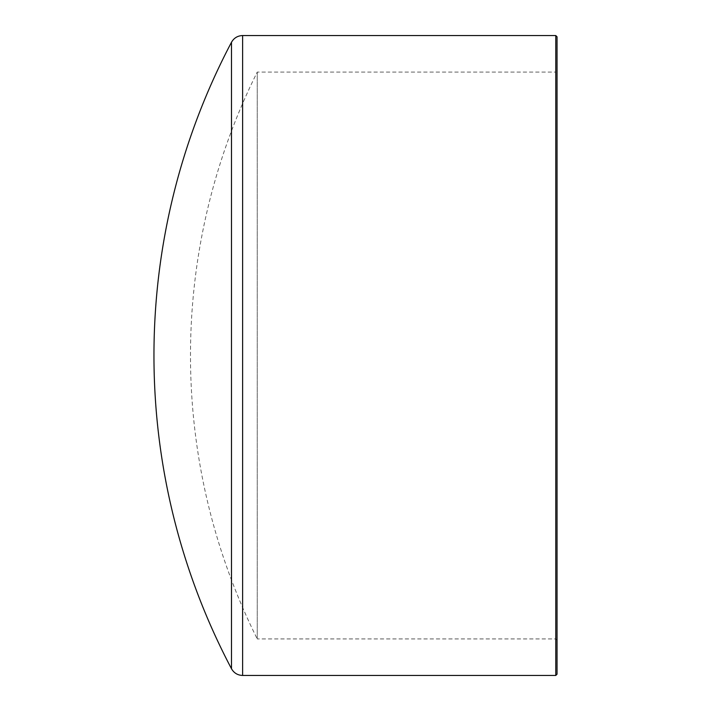 <?xml version="1.0" encoding="UTF-8"?>
<svg xmlns="http://www.w3.org/2000/svg" width="711" height="711" viewBox="0 0 711 711"><rect width="100%" height="100%" fill="white"/><g stroke="black" fill="none" stroke-linecap="round" stroke-linejoin="round"><path stroke-width="0.53" stroke-dasharray="3.56 2.67" d="M557.042 36.812L557.042 674.188M557.042 640.176L557.042 70.824L555.78 72.078L555.78 638.922L557.042 640.176M257.249 638.922L257.249 72.078L257.249 638.922L555.78 638.922L555.78 72.078L257.249 72.078A634.976 634.976 0 0 0 257.249 638.922M231.484 42.269L231.484 668.731M555.78 675.45L555.78 35.55M242.629 35.55L242.629 675.45"/><path stroke-width="1.07" d="M555.78 675.45L557.042 674.188L557.042 36.812L555.78 35.55L555.78 675.45L242.629 675.45C237.67 675.272 233.955 673.033 231.484 668.731L231.484 42.269A671.513 671.513 0 0 0 231.484 668.731M557.042 70.824L557.042 640.176M242.629 675.45L242.629 35.55C237.67 35.728 233.955 37.967 231.484 42.269M555.78 35.55L242.629 35.55"/></g></svg>
